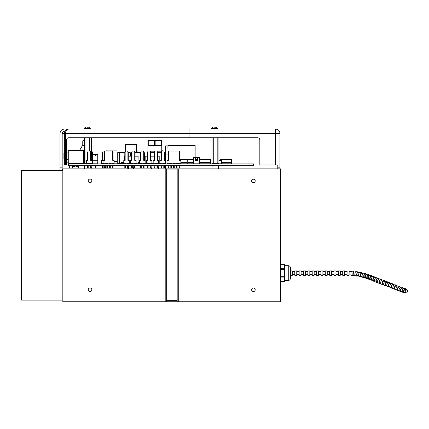 <?xml version="1.0" encoding="UTF-8"?>
<svg xmlns="http://www.w3.org/2000/svg" width="429" height="429" viewBox="0 0 429 429"><rect width="100%" height="100%" fill="white"/><g stroke="black" fill="none" stroke-linecap="round" stroke-linejoin="round"><path stroke-width="0.64" d="M68.458 165.717L68.458 163.91L253.587 163.91L253.587 165.717L68.35 165.717L68.458 163.91M218.629 163.787L221.573 163.787L221.573 160.344L218.913 160.344M216.613 163.787L217.465 163.787M218.742 165.717L218.559 167.659M76.013 166.431L75.992 165.717L76.013 166.431L75.686 166.023L75.922 166.431L76.523 166.431L76.523 165.717L76.523 166.431L76.56 166.023L77 166.023L77 166.431L76.523 166.431L76.523 165.717M74.405 163.803L75.922 163.91L75.906 163.385L76.518 163.385L76.518 163.91M76.56 166.248L76.56 165.717M77 163.91L77 163.385L76.56 163.385L76.56 163.91M77 165.717L77 166.023M77.043 163.385L77.654 163.385L77.043 163.385L77 163.803M77.038 166.082L77 166.431L77.038 165.717L77.038 166.431L77.601 166.431L77.847 165.717M77.654 163.385L77.633 163.91L77.654 163.385M77.622 165.717L77.542 166.431L77.569 165.717L77.542 166.431L77.847 166.023M77.847 163.91L77.847 163.385L77.687 163.91M72.78 166.431L72.753 165.717L72.78 166.431L72.474 166.023L72.715 166.431L73.767 166.431L73.767 166.023L73.767 166.431L73.321 166.431L73.767 165.717M73.804 165.717L73.804 166.431L73.284 166.431L73.284 165.717M72.63 163.803L72.667 163.385L73.284 163.385L73.284 163.91M72.614 163.385L72.474 163.91M72.474 166.023L72.474 165.717M72.726 166.431L72.699 165.717M73.804 163.91L73.804 163.385L74.421 163.385L73.321 163.385L73.321 163.91M73.321 165.717L73.321 166.023M73.767 163.385L73.767 163.91M73.321 166.431L74.373 166.431L74.635 166.023L74.308 166.431L74.335 165.717L74.308 166.431M74.421 163.385L74.399 163.91L74.421 163.385M64.232 159.427L64.355 162.806M82.759 163.256L82.759 163.615L82.759 163.256L82.759 163.615L79.274 163.615L79.274 163.256M204.949 162.441C211.47 162.441 198.423 162.441 204.949 162.441M195.747 158.558L195.468 160.371L195.468 158.129L195.056 157.716L193.393 157.716L193.393 163.803L210.446 163.803L210.446 162.462L199.619 162.462M210.446 162.462L210.446 159.443L199.619 159.443M195.147 157.438L195.147 145.56L167.921 145.56L168.055 159.175M195.147 156.724L195.147 148.01M159.1 161.62L159.32 163.803L157.674 163.803M156.976 163.803L154.907 163.803M154.209 163.803L150.869 163.803M159.207 161.62L159.207 156.177L157.674 156.177M117.01 161.62L117.01 150.08L106.119 150.08L106.119 151.046M113.068 163.803L117.117 163.803L117.117 161.62L114.103 161.62M106.011 163.803L106.837 163.803M112.371 163.803L111.803 163.583M112.221 163.803L110.301 163.803M109.604 163.803L107.534 163.803M139.564 162.419L138.776 162.419L139.564 162.419L138.776 162.419L138.733 162.907L139.564 162.907M140.476 163.422L140.444 163.803L140.476 163.422M149.807 163.69L150.091 163.106M150.171 163.728L149.635 163.867M150.869 163.91L150.869 163.09L151.432 163.1L149.603 163.09L149.603 163.787L148.67 163.787L148.67 163.09L146.836 163.09L146.836 163.787L146.369 163.787L146.369 160.344L147.753 160.344L147.753 151.861L148.048 151.046L150.22 151.046L150.52 151.861L150.52 160.344L151.904 160.344L151.904 163.787L151.432 163.787L151.432 163.09M151.904 163.1L151.941 163.755L152.022 163.1M150.869 163.755L151.432 163.755M151.941 162.602L152.279 163.658L151.904 162.929M152.209 163.106L152.279 163.658L152.209 163.106M136.878 163.095L137.982 163.095L136.878 163.095L136.878 163.803L137.982 163.803L137.982 163.095M147.935 151.351L147.935 140.369L155.523 140.369L155.169 140.916L155.169 145.49M155.523 140.369L158.312 140.369L155.523 140.369M148.606 140.369L148.257 140.916L148.257 145.49M147.935 145.49L161.771 145.49L161.771 140.916L161.1 140.369L161.449 140.916L161.449 145.49M162.387 151.046L162.387 150.718L161.771 150.718M162.103 151.046L162.103 150.718L161.91 151.046M161.771 163.09L161.712 163.787M158.312 140.369L161.771 140.369L161.771 140.916M161.771 145.49L161.771 151.046M161.014 163.787L159.32 163.787M149.63 163.787L148.102 163.787M150.499 151.807L154.579 151.807M157.304 151.807L161.384 151.807M154.183 140.369L154.537 140.916L154.537 145.49M154.226 140.369L148.563 140.369M157.818 165.717L158.017 168.876M158.601 168.876L158.8 165.717M151.689 168.876L151.887 165.717M150.906 165.717L151.105 168.876M136.443 150.718L137.065 150.718L137.065 152.488M135.076 163.787L136.878 163.787L136.111 163.787L136.111 160.344L134.727 160.344L134.727 151.861L134.433 151.046L132.261 151.046L131.96 151.861L131.96 160.344L131.612 160.344L131.612 152.177L131.96 152.177M136.776 152.488L136.776 150.718M136.583 152.488L136.583 150.718M131.44 153.115L130.352 153.115M125.155 160.344L123.772 160.344L125.155 160.344L125.155 151.861L125.456 151.046L127.622 151.046L127.922 151.861L127.922 160.344L129.306 160.344L129.306 163.787L128.834 163.787L128.834 163.09L127.005 163.09L127.005 163.787L125.504 163.787L127.574 163.787M128.271 163.787L131.612 163.787M132.309 163.787L134.379 163.787M125.381 151.244L125.381 144.187L136.443 144.187L136.443 152.488M131.408 144.187L130.909 143.86L130.411 144.187M128.437 168.876L128.636 165.717M127.654 167.664L127.853 168.876M133.188 165.717L133.381 168.876M133.971 168.876L134.17 165.717M112.371 163.91L112.371 163.09L111.803 163.09L113.631 163.09L113.631 163.787L114.103 163.787L114.103 160.344L112.72 160.344L112.72 151.861L112.419 151.046L103.126 151.046L102.831 151.861L102.831 160.344L102.483 160.344L102.483 152.177L102.831 152.177M102.483 160.344L102.831 160.344M101.448 160.344L101.448 163.787L101.914 163.787L101.914 163.09L103.04 163.09M104.07 163.787L103.748 163.787L103.748 163.09L103.507 163.787L103.04 163.787L103.04 160.344L104.07 160.344L104.07 152.177L104.419 152.177M109.041 163.787L109.041 163.09L109.041 163.787L108.103 163.787L108.103 163.09L106.274 163.09L106.274 163.787L105.336 163.787L105.336 163.09L104.767 163.09L104.767 163.91M105.25 165.717L105.25 167.664L105.947 167.664L105.947 165.717M105.25 163.09L105.25 163.91M103.18 165.717L103.18 167.664L102.483 167.664L102.483 165.717M102.483 163.91L102.483 163.09M90.626 152.177L90.969 152.177L90.969 160.344L90.626 160.344L90.626 151.861L90.326 151.046L88.154 151.046L87.859 151.861L87.859 160.344L87.511 160.344L87.511 152.177L87.859 152.177M87.511 160.344L87.859 160.344M90.626 160.344L90.969 160.344M86.476 160.344L86.476 163.787L86.942 163.787L86.942 163.09L87.511 163.09L87.511 163.91L86.508 163.803L87.511 163.91M91.468 163.09L91.468 163.642L90.969 163.894L90.969 163.09L91.538 163.09L89.709 163.09L90.278 163.09L90.278 163.91L89.64 163.787M88.401 163.91L88.208 163.09L88.771 163.09L86.942 163.09M91.538 163.09L91.538 163.787L92.004 163.787L92.004 160.344M89.709 163.09L89.709 163.787L88.771 163.787L88.771 163.09M90.278 165.717L90.278 167.664L90.969 167.664L90.969 165.717M88.208 165.717L88.208 167.664L87.511 167.664L87.511 165.717M84.829 163.787L83.521 163.787L83.521 150.407L68.275 150.407L68.275 163.803L69.364 163.803L69.364 163.256L82.872 163.256L69.364 163.256L71.981 163.256L69.804 163.256L69.804 163.91M77.971 163.256L72.415 163.256L77.971 163.256L77.971 163.91M95.672 154.547L95.356 154.767M95.672 154.612L95.994 154.907L95.672 155.866L95.345 154.907L92.616 154.907M92.616 160.73L97.748 160.73L97.748 163.787L92.616 163.787L92.616 152.349A0.547 0.547 0 0 0 92.074 151.807L91.468 151.807M97.748 160.73L97.748 154.526L92.616 154.526M95.999 154.864L97.748 154.907M95.983 154.767L95.672 154.665L95.983 154.767M96.16 165.717L95.871 167.594L95.474 167.594L95.179 165.717M91.146 166.935L91.323 167.594L91.72 167.594L92.01 165.717M104.719 151.046L104.419 151.861L104.419 160.344L103.04 160.344M111.803 163.09L111.803 163.787L110.87 163.787L110.87 163.09L109.041 163.09L109.041 163.449L109.041 163.09L109.604 163.09L109.041 163.09L109.604 163.09L109.604 163.91M106.274 163.09L106.837 163.09L106.274 163.09L106.837 163.09L106.837 163.91M112.72 152.177L113.068 152.177L113.068 160.344L114.103 160.344M110.87 163.09L110.301 163.09L110.87 163.09L110.301 163.09L110.301 163.91M105.336 163.09L103.507 163.09M112.72 160.344L113.068 160.344M104.07 160.344L104.419 160.344M112.371 165.717L112.371 167.659L113.068 167.659L113.068 165.717M113.068 163.91L113.068 163.09L113.631 163.09M104.767 165.717L104.767 167.659L104.07 167.659L104.07 165.717M104.07 163.91L104.07 163.09M106.837 165.717L106.837 167.659L107.534 167.659L107.534 165.717M108.103 163.09L107.534 163.09L107.534 163.91M110.301 165.717L110.301 167.659L109.604 167.659L109.604 165.717M91.468 153.984L91.752 153.984L91.468 153.984L91.752 153.984L91.752 160.344M92.616 163.787L91.302 163.755M82.389 163.615L80.212 163.615M83.467 140.369L84.615 140.369L83.306 140.369L82.759 140.916L84.615 140.916M84.615 145.49L82.459 145.49L82.759 145.49L82.759 140.916L83.306 140.369M82.459 145.49L79.617 150.407M79.006 163.256L79.006 163.787L80.212 163.787M82.389 163.787L82.872 163.787L82.872 163.256M88.208 163.905L90.278 163.905M109.041 163.09L109.041 163.449L109.041 163.09M136.111 163.787L135.644 163.787L135.644 163.09L133.816 163.09L134.379 163.09L133.816 163.09L133.816 163.787L132.877 163.787L132.877 163.09L131.049 163.09L131.612 163.09L131.049 163.09L131.612 163.09L131.612 163.91M179.821 163.91L179.821 163.09L180.384 163.09L180.384 163.787L180.856 163.787L180.856 160.344L179.472 160.344L179.472 151.861L179.172 151.046L168.704 151.046L168.404 151.861L168.404 160.344L167.02 160.344L167.02 163.787L167.492 163.787L167.492 163.09L169.321 163.09L169.321 163.787L170.259 163.787L170.259 163.09L170.822 163.09L170.822 163.91M171.52 163.91L171.52 163.09L172.088 163.09L172.088 163.449M173.589 163.91L173.589 163.09L173.021 163.09L173.021 163.449M174.855 163.449L174.855 163.09L174.855 163.787L174.855 163.09L174.855 163.449L174.855 163.09L174.287 163.09L174.287 163.91M180.384 163.09L178.555 163.09L178.555 163.787L177.617 163.787L177.617 163.09L175.788 163.09L175.788 163.449M167.02 160.344L168.055 160.344L168.055 152.177L168.404 152.177M179.472 152.177L179.821 152.177L179.821 160.344L180.856 160.344M178.555 163.09L179.124 163.09L179.124 163.91M175.788 163.09L176.357 163.09L176.357 163.91M177.054 163.91L177.054 163.09L177.617 163.09M172.088 163.09L170.259 163.09M173.021 163.787L172.088 163.787M173.021 163.09L174.855 163.09M175.788 163.787L174.855 163.787M179.472 160.344L179.821 160.344M168.055 160.344L168.404 160.344M179.124 165.717L179.124 167.664L179.821 167.664L179.821 165.717M168.753 163.09L168.753 163.91M168.753 165.717L168.753 167.664L168.055 167.664L168.055 165.717M168.055 163.91L168.055 163.09M173.589 165.717L173.589 167.664L174.287 167.664L174.287 165.717M170.822 165.717L170.822 167.664L171.52 167.664L171.52 165.717M177.054 165.717L177.054 167.664L176.357 167.664L176.357 165.717M150.52 152.177L150.869 152.177L150.869 160.344M146.369 160.344L147.404 160.344L147.404 152.177L147.753 152.177M147.404 160.344L147.753 160.344M150.52 160.344L151.904 160.344M150.171 165.717L150.171 167.664L150.869 167.664L150.869 165.717M150.171 163.09L150.171 163.91M148.102 163.09L148.102 163.91M148.102 165.717L148.102 167.664L147.404 167.664L147.404 165.717M147.404 163.91L147.404 163.09M165.047 163.787L165.047 163.09L163.218 163.09L163.218 163.787L162.28 163.787L162.28 163.09L160.451 163.09L160.451 163.787L159.985 163.787L159.985 160.344L161.363 160.344L161.363 151.861L161.663 151.046L163.835 151.046L164.13 151.861L164.13 160.344L165.514 160.344L165.514 163.787L165.047 163.787M164.13 152.177L164.479 152.177L164.479 160.344M159.985 160.344L161.014 160.344L161.014 152.177L161.363 152.177M161.014 160.344L161.363 160.344M164.13 160.344L165.514 160.344M163.781 165.717L163.781 167.664L164.479 167.664L164.479 165.717M164.479 163.91L164.479 163.09M163.781 163.09L163.781 163.91M161.712 163.09L161.712 163.91M161.712 165.717L161.712 167.664L161.014 167.664L161.014 165.717M161.014 163.91L161.014 163.09M127.922 152.177L128.271 152.177L128.271 160.344L129.306 160.344M127.922 160.344L128.271 160.344M124.807 160.344L124.807 152.177L125.155 152.177M123.772 160.344L123.772 163.787L124.244 163.787L124.244 163.09L126.072 163.09L126.072 163.787M127.574 165.717L127.574 167.664L128.271 167.664L128.271 165.717M128.271 163.91L128.271 163.09M127.574 163.09L127.574 163.91M125.504 163.09L125.504 163.91M125.504 165.717L125.504 167.664L124.807 167.664L124.807 165.717M124.807 163.91L124.807 163.09M154.558 160.344L153.174 160.344L154.558 160.344L154.558 151.861L154.858 151.046L157.03 151.046L157.325 151.861L157.325 160.344L158.709 160.344L158.709 163.787L158.242 163.787L158.242 163.09L156.408 163.09L156.408 163.787L155.475 163.787L155.475 163.09L153.646 163.09L154.209 163.09L154.209 163.91M157.325 152.177L157.674 152.177L157.674 160.344L158.709 160.344M157.325 160.344L157.674 160.344M154.209 160.344L154.209 152.177L154.558 152.177M153.174 160.344L153.174 163.787L153.646 163.787L153.646 163.09M154.907 163.91L154.907 163.09L155.475 163.09M156.976 165.717L156.976 167.664L157.674 167.664L157.674 165.717M157.674 163.91L157.674 163.09M156.976 163.09L156.976 163.91M154.907 165.717L154.907 167.664L154.209 167.664L154.209 165.717M134.727 152.177L135.076 152.177L135.076 160.344L136.111 160.344M134.727 160.344L135.076 160.344M131.612 160.344L131.96 160.344M130.577 160.344L130.577 163.787L131.049 163.787L131.049 163.09M132.309 163.91L132.309 163.09L132.877 163.09M134.379 165.717L134.379 167.664L135.076 167.664L135.076 165.717M135.076 163.91L135.076 163.09M134.379 163.09L134.379 163.91M132.309 165.717L132.309 167.664L131.612 167.664L131.612 165.717M140.948 160.344L139.564 160.344L140.948 160.344L140.948 151.861L141.243 151.046L143.415 151.046L143.715 151.861L143.715 160.344L145.093 160.344L145.093 163.787L144.627 163.787L144.627 163.09L142.798 163.09L142.798 163.787L141.86 163.787L141.86 163.09L140.031 163.09L140.031 163.787L138.138 163.513M143.715 152.177L144.064 152.177L144.064 160.344L145.093 160.344M143.715 160.344L144.064 160.344M140.599 160.344L140.599 152.177L140.948 152.177M139.564 160.344L139.564 163.787M143.366 165.717L143.366 167.664L144.064 167.664L144.064 165.717M144.064 163.91L144.064 163.09M143.366 163.09L143.366 163.91M141.297 163.09L141.297 163.91M141.297 165.717L141.297 167.664L140.599 167.664L140.599 165.717M140.599 163.91L140.599 163.09M199.619 163.803L199.619 157.716L197.957 157.716L197.544 158.129L197.544 160.371L197.131 158.558M196.949 158.837L196.949 160.371L196.064 160.371L196.064 158.837L195.565 158.837M197.544 160.371L195.468 160.371M199.496 157.716L199.496 157.438L193.522 157.438L193.522 157.716M197.957 157.716L195.056 157.716M193.463 163.803L195.678 163.803L193.463 163.803M197.335 163.803L199.549 163.803L197.335 163.803A0.279 0.279 0 0 1 197.308 163.803M138.776 162.425L138.138 162.425M135.253 163.69L135.644 163.787M140.599 163.787L140.031 163.787M140.321 152.488L139.774 152.488M135.998 152.488L137.017 152.488M137.425 152.488L137.875 152.488M137.806 152.488L137.446 152.488M140.599 152.488L135.076 152.488M135.076 152.756L140.599 152.756M138.138 162.285L139.564 162.285M141.86 163.374L141.297 163.374M144.064 152.756L144.509 152.756L144.509 160.344M142.798 163.374L143.366 163.374M144.064 163.374L144.509 163.09M131.612 152.756L131.44 156.177M123.772 162.425L121.096 162.639L121.096 163.787L123.273 163.787L123.772 163.513L123.273 163.513M124.362 163.69L124.807 163.787M123.649 152.488L123.289 152.488M121.841 152.488L122.86 152.488M123.268 152.488L123.718 152.488M128.271 152.51L129.263 152.51L128.271 152.488M124.807 152.488L118.372 152.756M121.096 163.352L121.096 162.307L121.075 163.374L117.283 163.374L117.283 152.756L124.807 152.756M121.117 162.285L123.772 162.285M128.271 152.756L130.352 152.756L130.352 156.177M124.796 163.261A0.279 0.279 0 0 0 124.517 163.535A0.279 0.279 0 0 1 124.796 163.261M165.519 163.91L165.519 154.086L167.921 154.086M165.53 163.91L165.53 145.93L167.921 145.93M165.53 154.086L165.53 145.93M128.555 163.32L128.834 163.32L128.555 163.32M181.531 162.441L180.856 162.441L181.531 162.441M179.821 163.803L187.033 163.803L187.033 162.462L180.856 162.462M176.035 163.09L176.035 163.803L176.357 163.803M179.124 163.803L177.054 163.803M179.821 159.443L187.033 159.443L179.821 159.443M187.033 162.462L187.033 159.443L187.033 162.462M193.393 162.441L191.28 162.462M193.393 162.462L187.741 162.462L187.741 163.803L193.393 163.803M196.949 159.443L196.064 159.443M193.393 159.443L187.741 159.443L187.741 162.462M225.911 162.441C232.432 162.441 219.391 162.441 225.911 162.441M220.409 163.787L231.408 163.803L231.408 162.462L221.573 162.462M231.408 162.462L231.408 159.443L220.409 159.443L220.409 160.344M71.981 166.575L72.415 166.575L72.415 167.396L71.981 167.396L71.981 165.717M71.981 163.91L71.981 163.256M72.415 166.575L72.415 165.717M72.415 163.91L72.415 163.256M63.921 153.673L63.921 158.682M64.248 159.443L64.248 152.912L63.921 153.239L63.921 159.116L64.355 159.443M69.364 165.717L69.364 167.396L69.804 167.396L69.804 165.717M69.364 163.256L69.364 163.91M83.521 163.803L82.872 163.803M66.533 159.443L68.275 159.443M77.971 165.717L77.971 167.396L78.405 167.396L78.405 165.717M78.405 163.91L78.405 163.256M154.209 156.177L150.869 156.177M147.404 156.177L145.163 156.177L145.163 163.69L146.369 163.69M158.709 163.69L159.1 163.69L159.1 156.177M158.242 163.69L157.674 163.69M156.976 163.69L156.408 163.69M155.475 163.69L154.907 163.69M154.209 163.69L153.646 163.69M153.174 163.69L151.952 163.69M148.67 163.69L148.102 163.69M147.404 163.69L146.836 163.69M137.982 163.69L138.138 156.177L135.076 156.177M131.612 156.177L128.271 156.177M124.807 156.177L124.195 156.177L124.195 160.344M136.878 163.69L136.111 163.69M135.644 163.69L135.076 163.69M134.379 163.69L133.816 163.69M132.877 163.69L132.309 163.69M131.612 163.69L131.049 163.69M130.577 163.69L129.306 163.69M128.834 163.69L128.271 163.69M127.574 163.69L127.005 163.69M126.072 163.69L125.504 163.69M124.807 163.69L124.244 163.69M85.237 163.91L84.76 163.787M84.54 137.773L84.54 140.369M212.811 163.91L211.926 163.642L211.926 137.773M217.959 163.91L217.396 163.787M215.417 163.91L213.701 163.653M218.066 163.91L218.913 163.642L218.913 137.773M218.913 163.642L217.181 163.642L217.181 137.773M217.181 163.642L213.722 163.642L213.722 137.773M212.881 163.91L213.722 163.642L211.996 163.642L211.996 137.773M91.468 163.642L90.969 163.83M91.468 137.773L91.468 160.344M89.361 137.773L89.361 151.046M88.792 163.787L88.208 163.878M86.476 163.781L84.615 163.642L84.615 137.773M85.934 137.773L85.934 163.642M85.425 163.894L86.422 163.765M84.61 165.61L84.61 168.876M212.028 165.61L212.028 168.876M177.07 165.717L177.07 168.876M165.53 168.876L165.53 165.717M165.519 168.876L165.519 165.717M296.75 275.262L296.75 270.903L294.787 270.903L294.787 275.262L296.75 275.262M290.433 275.262L292.396 275.262L292.396 270.903L290.433 270.903M301.104 275.262L301.104 270.903L299.147 270.903L299.147 275.262L301.104 275.262M305.464 275.262L305.464 270.903L303.501 270.903L303.501 275.262L305.464 275.262M309.818 275.262L309.818 270.903L307.856 270.903L307.856 275.262L309.818 275.262M314.173 275.262L314.173 270.903L312.215 270.903L312.215 275.262L314.173 275.262M318.533 275.262L318.533 270.903L316.57 270.903L316.57 275.262L318.533 275.262M322.887 275.262L322.887 270.903L320.924 270.903L320.924 275.262L322.887 275.262M327.241 275.262L327.241 270.903L325.284 270.903L325.284 275.262L327.241 275.262M331.596 275.262L331.596 270.903L329.638 270.903L329.638 275.262L331.596 275.262M335.955 275.262L335.955 270.903L333.993 270.903L333.993 275.262L335.955 275.262M340.31 275.262L340.31 270.903L338.352 270.903L338.352 275.262L340.31 275.262M344.664 275.262L344.664 270.903L342.707 270.903L342.707 275.262L344.664 275.262M349.061 274.823L349.147 271.552M351.249 274.962L348.97 274.817L349.056 271.552L351.501 271.702M348.959 275.338L347.007 275.289L347.115 270.935L349.072 270.983M353.426 275.161A2.177 0.402 -85.6 0 1 353.126 275.654A2.177 0.402 -85.6 0 1 352.895 273.45A2.177 0.402 -85.6 0 1 353.464 271.31A2.177 0.402 -85.6 0 1 353.689 271.9M355.357 275.391L353.158 275.128L353.41 271.873L355.786 272.152M353.126 275.654L351.206 275.504A2.177 0.402 -85.6 0 1 350.976 273.3A2.177 0.402 -85.6 0 1 351.544 271.16L353.464 271.31M357.625 275.724A2.177 0.66 -82.5 0 1 357.142 276.174A2.177 0.66 -82.5 0 1 356.772 273.927A2.177 0.66 -82.5 0 1 357.711 271.857A2.177 0.66 -82.5 0 1 358.081 272.49M358.687 275.911L357.185 275.654C356.703 274.474 356.848 273.396 357.625 272.415L359.304 272.699M357.142 276.174L355.287 275.927A2.177 0.66 -82.5 0 1 354.922 273.681A2.177 0.66 -82.5 0 1 355.861 271.611L357.711 271.857M361.583 276.512A2.177 0.906 -79.1 0 1 360.923 276.893A2.177 0.906 -79.1 0 1 360.446 274.581A2.177 0.906 -79.1 0 1 361.744 272.613A2.177 0.906 -79.1 0 1 362.242 273.311M362.194 276.657L360.987 276.378C360.344 275.118 360.558 274.051 361.626 273.171L363.014 273.493M360.923 276.893L359.17 276.555A2.177 0.906 -79.1 0 1 358.692 274.244A2.177 0.906 -79.1 0 1 359.995 272.276L361.744 272.613M365.213 277.504A2.177 1.137 -75.4 0 1 364.398 277.794A2.177 1.137 -75.4 0 1 363.851 275.397A2.177 1.137 -75.4 0 1 365.497 273.579A2.177 1.137 -75.4 0 1 366.109 274.356M365.379 277.558L364.489 277.279C363.717 275.917 364.001 274.866 365.342 274.126L366.43 274.463M364.398 277.794L362.778 277.37A2.177 1.137 -75.4 0 1 362.232 274.973A2.177 1.137 -75.4 0 1 363.883 273.155L365.497 273.579M368.414 278.694A2.177 1.346 -71 0 1 367.497 278.85A2.177 1.346 -71 0 1 366.934 276.351A2.177 1.346 -71 0 1 368.919 274.732A2.177 1.346 -71 0 1 369.594 275.574M368.398 278.641L367.615 278.346L367.074 277.268C367.079 276.163 367.632 275.498 368.72 275.268L369.567 275.59M367.497 278.85L366.044 278.351A2.177 1.346 -71 0 1 365.476 275.852A2.177 1.346 -71 0 1 367.46 274.228L368.919 274.732M371.498 279.874A2.177 1.421 -69.1 0 1 370.474 280.019A2.177 1.421 -69.1 0 1 369.921 277.477A2.177 1.421 -69.1 0 1 372.023 275.949A2.177 1.421 -69.1 0 1 372.694 276.737M371.482 279.821L370.667 279.51A1.636 1.067 -69.1 0 1 370.254 277.601A1.636 1.067 -69.1 0 1 371.83 276.458L372.645 276.769M370.474 280.019L369.085 279.488A2.177 1.421 -69.1 0 1 368.532 276.946A2.177 1.421 -69.1 0 1 370.64 275.418L372.023 275.949M374.576 281.049A2.177 1.421 -69.1 0 1 373.552 281.193A2.177 1.421 -69.1 0 1 372.999 278.652A2.177 1.421 -69.1 0 1 375.107 277.123A2.177 1.421 -69.1 0 1 375.777 277.912M374.56 280.995L373.745 280.684A1.636 1.067 -69.1 0 1 373.332 278.78A1.636 1.067 -69.1 0 1 374.914 277.633L375.724 277.944M373.552 281.193L372.168 280.663A2.177 1.421 -69.1 0 1 371.611 278.121A2.177 1.421 -69.1 0 1 373.718 276.592L375.107 277.123M377.659 282.228A2.177 1.421 -69.1 0 1 376.63 282.368A2.177 1.421 -69.1 0 1 376.077 279.826A2.177 1.421 -69.1 0 1 378.185 278.298A2.177 1.421 -69.1 0 1 378.855 279.091M377.643 282.169L376.828 281.858A1.636 1.067 -69.1 0 1 376.41 279.955A1.636 1.067 -69.1 0 1 377.992 278.807L378.807 279.118M376.63 282.368L375.246 281.842A2.177 1.421 -69.1 0 1 374.694 279.3A2.177 1.421 -69.1 0 1 376.801 277.772L378.185 278.298M380.738 283.403A2.177 1.421 -69.1 0 1 379.713 283.548A2.177 1.421 -69.1 0 1 379.161 281.006A2.177 1.421 -69.1 0 1 381.268 279.477A2.177 1.421 -69.1 0 1 381.933 280.266M380.721 283.349L379.906 283.038A1.636 1.067 -69.1 0 1 379.493 281.129A1.636 1.067 -69.1 0 1 381.07 279.987L381.885 280.298M379.713 283.548L378.324 283.017A2.177 1.421 -69.1 0 1 377.772 280.475A2.177 1.421 -69.1 0 1 379.88 278.947L381.268 279.477M383.816 284.577A2.177 1.421 -69.1 0 1 382.791 284.722A2.177 1.421 -69.1 0 1 382.239 282.18A2.177 1.421 -69.1 0 1 384.346 280.652A2.177 1.421 -69.1 0 1 385.017 281.44M383.799 284.524L382.984 284.212A1.636 1.067 -69.1 0 1 382.571 282.309A1.636 1.067 -69.1 0 1 384.153 281.161L384.969 281.472M382.791 284.722L381.408 284.191A2.177 1.421 -69.1 0 1 380.855 281.649A2.177 1.421 -69.1 0 1 382.958 280.121L384.346 280.652M386.899 285.757A2.177 1.421 -69.1 0 1 385.875 285.896A2.177 1.421 -69.1 0 1 385.322 283.354A2.177 1.421 -69.1 0 1 387.425 281.826A2.177 1.421 -69.1 0 1 388.095 282.62M386.883 285.698L386.068 285.387A1.636 1.067 -69.1 0 1 385.65 283.483A1.636 1.067 -69.1 0 1 387.231 282.336L388.047 282.647M385.875 285.896L384.486 285.371A2.177 1.421 -69.1 0 1 383.934 282.824A2.177 1.421 -69.1 0 1 386.041 281.301L387.425 281.826M389.977 286.931A2.177 1.421 -69.1 0 1 388.953 287.076A2.177 1.421 -69.1 0 1 388.401 284.534A2.177 1.421 -69.1 0 1 390.508 283.006A2.177 1.421 -69.1 0 1 391.178 283.794M389.961 286.878L389.146 286.567A1.636 1.067 -69.1 0 1 388.733 284.658A1.636 1.067 -69.1 0 1 390.315 283.515L391.125 283.826M388.953 287.076L387.569 286.545A2.177 1.421 -69.1 0 1 387.012 284.003A2.177 1.421 -69.1 0 1 389.119 282.475L390.508 283.006M393.061 288.106A2.177 1.421 -69.1 0 1 392.031 288.25A2.177 1.421 -69.1 0 1 391.479 285.709A2.177 1.421 -69.1 0 1 393.586 284.18A2.177 1.421 -69.1 0 1 394.256 284.969M393.039 288.052L392.229 287.741A1.636 1.067 -69.1 0 1 391.811 285.837A1.636 1.067 -69.1 0 1 393.393 284.69L394.208 285.001M392.031 288.25L390.647 287.72A2.177 1.421 -69.1 0 1 390.095 285.178A2.177 1.421 -69.1 0 1 392.203 283.649L393.586 284.18M396.139 289.285A2.177 1.421 -69.1 0 1 395.114 289.425A2.177 1.421 -69.1 0 1 394.562 286.883A2.177 1.421 -69.1 0 1 396.669 285.355A2.177 1.421 -69.1 0 1 397.334 286.148M396.123 289.226L395.307 288.915A1.636 1.067 -69.1 0 1 394.894 287.012A1.636 1.067 -69.1 0 1 396.471 285.864L397.286 286.175M395.114 289.425L393.725 288.899A2.177 1.421 -69.1 0 1 393.173 286.352A2.177 1.421 -69.1 0 1 395.281 284.829L396.669 285.355M399.217 290.46A2.177 1.421 -69.1 0 1 398.192 290.605A2.177 1.421 -69.1 0 1 397.64 288.063A2.177 1.421 -69.1 0 1 399.748 286.534A2.177 1.421 -69.1 0 1 400.418 287.323M399.201 290.406L398.385 290.095A1.636 1.067 -69.1 0 1 397.973 288.186A1.636 1.067 -69.1 0 1 399.555 287.044L400.37 287.355M398.192 290.605L396.809 290.074A2.177 1.421 -69.1 0 1 396.257 287.532A2.177 1.421 -69.1 0 1 398.359 286.004L399.748 286.534M402.3 291.634A2.177 1.421 -69.1 0 1 401.276 291.779A2.177 1.421 -69.1 0 1 400.718 289.237A2.177 1.421 -69.1 0 1 402.826 287.709A2.177 1.421 -69.1 0 1 403.496 288.497M402.284 291.581L401.469 291.27A1.636 1.067 -69.1 0 1 401.051 289.366A1.636 1.067 -69.1 0 1 402.633 288.218L403.448 288.529M401.276 291.779L399.887 291.248A2.177 1.421 -69.1 0 1 399.335 288.706A2.177 1.421 -69.1 0 1 401.442 287.178L402.826 287.709M405.426 292.782A2.177 1.421 -69.1 0 1 404.354 292.953A2.177 1.421 -69.1 0 1 403.802 290.412A2.177 1.421 -69.1 0 1 405.909 288.883A2.177 1.421 -69.1 0 1 406.59 289.731M405.813 292.927L404.547 292.444A1.636 1.067 -69.1 0 1 404.134 290.54A1.636 1.067 -69.1 0 1 405.711 289.393L406.976 289.875A1.636 1.067 -69.1 0 1 407.55 290.964A1.636 1.067 -69.1 0 1 406.971 292.492A1.636 1.067 -69.1 0 1 405.813 292.927A1.636 1.067 -69.1 0 1 405.4 291.023A1.636 1.067 -69.1 0 1 406.976 289.875M404.354 292.953L402.965 292.428A2.177 1.421 -69.1 0 1 402.413 289.881A2.177 1.421 -69.1 0 1 404.52 288.358L405.909 288.883M280.63 281.521L284.443 281.521L284.443 264.645L280.63 264.645M284.443 264.677L280.63 264.677M280.63 268.334L284.443 268.334M284.443 269.509L280.63 269.509M280.63 281.499L284.443 281.499M284.443 277.917L280.63 277.917M280.63 276.753L284.443 276.753M288.256 265.68L288.256 280.486C289.58 280.357 290.304 279.633 290.433 278.308L290.433 267.857C290.304 266.532 289.58 265.808 288.256 265.68L284.443 265.68M214.639 127.263L215.728 127.263M87.226 127.263L88.315 127.263M84.122 129.059L84.122 128.646L90.326 128.646A3.652 3.652 0 0 0 88.776 127.263M211.535 129.059L211.535 128.646L217.739 128.646A3.652 3.652 0 0 0 216.189 127.263M120.983 137.773L68.71 137.773A2.177 2.177 0 0 0 66.533 139.951L66.533 164.999L64.355 164.999L64.355 133.419C64.634 130.791 66.082 129.338 68.71 129.059L120.983 129.059L120.983 137.773L189.044 137.773L189.044 129.059L275.622 129.059L275.622 164.999L259.829 164.999L259.829 139.951A2.177 2.177 0 0 0 257.652 137.773L189.044 137.773M275.622 164.999L279.976 164.999L279.976 133.419C279.703 130.791 278.249 129.338 275.622 129.059L275.622 129.059A4.354 4.354 0 0 1 279.976 133.419A4.354 4.354 0 0 0 275.622 129.059M279.976 164.999L279.976 167.176L277.799 167.176L277.799 168.876M279.976 168.876L279.976 167.176M277.799 167.176L277.799 164.999M62.178 170.511L62.178 167.176L60.001 167.176L60.001 164.999L62.178 164.999L62.178 167.176M60.001 170.511L60.001 167.176M279.976 133.419L65.444 133.419C65.653 130.791 66.742 129.338 68.71 129.059L64.355 129.059A4.354 4.354 0 0 0 60.001 133.419L60.001 164.999M64.94 131.242L64.355 131.242A2.177 2.177 0 0 0 62.178 133.419L62.178 164.999M189.044 129.059L120.983 129.059M64.355 129.059L64.35 129.059C61.728 129.338 60.275 130.791 60.001 133.419M253.41 182.652A1.796 1.796 0 0 0 254.965 179.955A1.796 1.796 0 0 0 251.85 179.955A1.796 1.796 0 0 0 253.41 182.652M253.41 291.554A1.796 1.796 0 0 0 254.965 288.856A1.796 1.796 0 0 0 251.85 288.856A1.796 1.796 0 0 0 253.41 291.554M178.266 301.737L280.63 301.737L280.63 168.876L178.266 168.876L178.266 301.737L62.832 301.737L62.832 168.876L178.266 168.876M90.058 291.554A1.796 1.796 0 0 0 91.613 288.856A1.796 1.796 0 0 0 88.503 288.856A1.796 1.796 0 0 0 90.058 291.554M90.058 182.652A1.796 1.796 0 0 0 91.613 179.955A1.796 1.796 0 0 0 88.503 179.955A1.796 1.796 0 0 0 90.058 182.652M165.197 301.737L165.197 168.876M62.832 170.511L21.45 170.511L21.45 300.102L62.832 300.102M254.156 179.22L252.66 179.22L254.156 179.22A1.796 1.796 0 0 0 252.66 179.22M252.66 291.388L254.156 291.388L252.66 291.388M177.177 301.737L177.177 168.876M166.286 168.876L166.286 301.737M177.177 169.964L166.286 169.964M166.286 300.649L177.177 300.649M73.804 166.093L73.804 166.431M161.449 140.916L147.935 140.916M161.014 152.349L157.674 152.349M154.209 152.349L150.869 152.349M131.44 153.925L130.352 153.925M125.381 144.503L136.443 144.503M95.983 154.949L95.356 154.949M140.599 163.374L140.031 163.374M139.564 163.374L138.138 163.374M140.599 152.51L135.076 152.51M123.772 163.374L121.096 163.374M124.807 152.51L118.372 152.51M119.46 152.756L119.46 163.374M69.804 166.575L69.364 166.575M77.971 166.575L78.405 166.575M347.018 274.742L344.884 274.716L344.664 271.45M65.444 164.999L65.444 133.419L62.178 133.419M75.922 166.431L75.686 166.023M77.874 163.385L77.874 163.91M77.874 165.717L77.638 166.431M72.453 163.385L72.453 163.91M72.453 165.717L72.453 166.023M74.399 166.431L74.635 166.023M64.232 158.934L64.232 162.806M66.533 162.806L68.275 162.806M193.393 159.175L179.821 159.175M95.34 154.864L95.672 154.526M195.887 158.558L196.064 158.837M197.27 158.558L197.447 158.837M66.533 152.912L68.275 152.912M91.146 165.717L91.146 168.876M218.559 165.717L218.559 168.876M299.147 271.45L296.75 271.45M299.147 274.716L296.75 274.716M294.787 271.45L292.396 271.45M294.787 274.716L292.396 274.716M303.501 271.45L301.104 271.45M303.501 274.716L301.104 274.716M307.856 271.45L305.464 271.45M307.856 274.716L305.464 274.716M312.215 271.45L309.818 271.45M312.215 274.716L309.818 274.716M316.57 271.45L314.173 271.45M316.57 274.716L314.173 274.716M320.924 271.45L318.533 271.45M320.924 274.716L318.533 274.716M325.284 271.45L322.887 271.45M325.284 274.716L322.887 274.716M329.638 271.45L327.241 271.45M329.638 274.716L327.241 274.716M333.993 271.45L331.596 271.45M333.993 274.716L331.596 274.716M338.352 271.45L335.955 271.45M338.352 274.716L335.955 274.716M342.707 271.45L340.31 271.45M342.707 274.716L340.31 274.716M347.104 271.477L344.884 271.45M288.256 280.486L284.443 280.486M85.671 127.263A3.652 3.652 0 0 0 84.122 128.646M90.326 129.059L90.326 128.646M213.084 127.263A3.652 3.652 0 0 0 211.535 128.646M217.739 129.059L217.739 128.646"/></g></svg>
